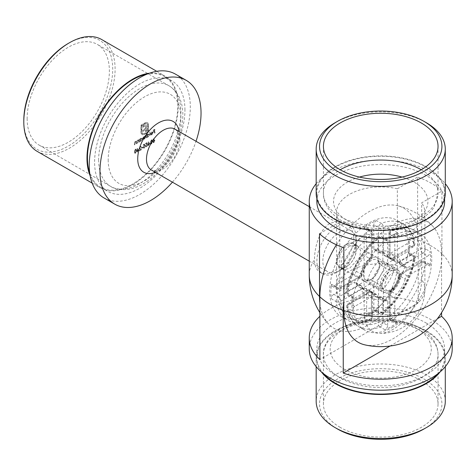 <?xml version="1.0" encoding="UTF-8"?>
<svg xmlns="http://www.w3.org/2000/svg" width="476" height="476" viewBox="0 0 476 476"><rect width="100%" height="100%" fill="white"/><g stroke="black" fill="none" stroke-linecap="round" stroke-linejoin="round"><path stroke-width="0.36" stroke-dasharray="2.38 1.78" d="M356.226 250.019A13.483 7.789 120 0 0 353.436 243.843A13.483 7.789 120 0 0 343.041 247.46A13.483 7.789 120 0 0 337.157 261.026A13.483 7.789 120 0 0 339.947 267.203A13.483 7.789 120 0 0 346.689 266.536A13.483 7.789 120 0 0 356.226 250.019L356.226 241.76A23.598 13.625 120 0 0 351.342 230.955A23.598 13.625 120 0 0 333.152 237.28A23.598 13.625 120 0 0 322.853 261.026A23.598 13.625 120 0 0 327.738 271.832A23.598 13.625 120 0 0 339.537 270.665A23.598 13.625 120 0 0 356.226 241.76M104.036 197.956A71.471 41.263 120 0 0 159.115 178.809A71.471 41.263 120 0 0 190.311 106.886A71.471 41.263 120 0 0 175.507 74.167M89.726 173.05A63.885 36.884 120 0 0 100.68 187.258A63.885 36.884 120 0 0 149.91 170.146A63.885 36.884 120 0 0 177.798 105.85A63.885 36.884 120 0 0 164.565 76.606A63.885 36.884 120 0 0 146.781 74.226M184.95 109.98A63.885 36.884 120 0 0 171.717 80.736A63.885 36.884 120 0 0 122.487 97.848A63.885 36.884 120 0 0 94.599 162.143A63.885 36.884 120 0 0 107.832 191.388A63.885 36.884 120 0 0 157.062 174.27A63.885 36.884 120 0 0 184.95 109.98M37.17 151.368A64.557 37.271 120 0 0 86.918 134.077A64.557 37.271 120 0 0 115.103 69.103A64.557 37.271 120 0 0 101.727 39.55M90.154 175.793A64.557 37.271 120 0 0 100.341 187.841A64.557 37.271 120 0 0 150.095 170.545A64.557 37.271 120 0 0 178.274 105.577A64.557 37.271 120 0 0 164.904 76.023A64.557 37.271 120 0 0 149.375 73.227M23.8 120.44A62.874 36.301 120 0 0 68.258 146.108A62.874 36.301 120 0 0 112.717 69.103A62.874 36.301 120 0 0 68.258 43.435M27.138 118.512A58.155 33.576 120 0 0 39.181 145.138A58.155 33.576 120 0 0 83.996 129.555A58.155 33.576 120 0 0 109.379 71.031A58.155 33.576 120 0 0 97.336 44.411A58.155 33.576 120 0 0 52.521 59.988A58.155 33.576 120 0 0 27.138 118.512M399.138 277.544A10.115 5.837 120 0 0 391.986 273.414A10.115 5.837 120 0 0 384.834 285.802A10.115 5.837 120 0 0 391.986 289.932A10.115 5.837 120 0 0 399.138 277.544L399.138 274.795A13.483 7.789 120 0 0 396.341 268.619A13.483 7.789 120 0 0 385.953 272.23A13.483 7.789 120 0 0 380.062 285.802A13.483 7.789 120 0 0 382.859 291.978A13.483 7.789 120 0 0 389.6 291.306A13.483 7.789 120 0 0 399.138 274.795M149.94 135.696L149.94 131.965M154.748 132.917L154.748 129.276L153.213 130.168L153.213 130.537L154.468 129.817L154.468 130.936L153.213 132.03L154.468 131.311L154.468 133.084L154.992 133.06L154.748 129.276M146.947 133.691L146.662 137.588L146.947 136.963L147.887 136.927L149.089 134.851L148.744 134.095L147.881 134.178L146.947 135.279L147.185 133.827L146.662 133.851M139.873 138.849L139.587 141.675L139.873 141.051L140.813 141.015L142.015 138.933L141.669 138.177L140.807 138.266L139.873 139.343L140.111 138.986L139.587 139.01M138.843 150.089L137.064 148.22L137.064 150.743L136.695 150.951L137.064 151.957L137.344 150.951L139.081 150.226L137.118 148.185M142.723 147.471L142.723 147.096L141.509 147.798L141.509 148.173L142.961 147.608L142.723 147.096M146.888 142.639L145.591 143.389L145.591 143.758L146.667 143.139L146.834 144.002L145.472 145.912L145.793 146.662L146.572 146.554L147.536 144.972L146.554 146.191L145.757 145.733L146.513 144.49L147.209 144.276L147.126 142.776L145.591 143.389M145.829 143.526L145.829 143.901L146.905 143.282L147.072 144.139L145.71 146.049L146.031 146.798L146.81 146.697L147.774 145.115L146.792 146.328L145.757 145.733L146.513 144.49M151.374 143.788L152.427 141.265L152.028 139.89L151.374 139.956L150.285 142.502L150.696 143.853L151.612 143.925L152.427 141.265M136.273 143.585L136.273 140.926L135.856 141.467L136.231 141.705L135.113 141.55L134.25 143.395L134.25 144.758L134.535 144.591L134.571 142.717L135.16 141.848L135.946 142.098L135.987 143.752L136.511 143.722L136.273 140.926M136.511 141.063L136.231 141.705L135.351 141.687L134.488 143.532L134.488 144.894L134.773 144.728L135.16 141.848L136.184 142.235L135.987 143.752M154.337 139.908L153.397 138.79L153.177 139.111L154.01 140.105L152.748 141.878L153.016 142.497L153.736 142.419L154.688 140.759L153.397 138.79M149.999 143.645L148.22 141.777L148.22 144.299L147.857 144.508L148.22 145.513L148.506 144.508L150.237 143.782L148.28 141.741M144.46 144.044L143.169 144.787L143.169 145.162L144.24 144.543L144.406 145.4L143.044 147.31L143.365 148.06L144.145 147.959L145.109 146.376L144.127 147.596L143.33 147.132L144.091 145.888L144.781 145.674L144.698 144.18L143.169 144.787M143.407 144.924L143.407 145.299L144.478 144.68L144.65 145.537L143.282 147.447L143.603 148.197L144.383 148.095L145.347 146.513L144.365 147.733L143.33 147.132L144.091 145.888M141.384 147.215L141.075 146.513L140.355 146.59L139.403 148.226L140.831 149.678L139.361 150.904L141.503 149.666L139.688 148.09L140.128 146.822L141.146 147.078L140.837 146.376L140.117 146.453L139.165 148.09L140.593 149.541L139.123 150.761L141.265 149.529L139.444 147.953L140.128 146.822L141.098 147.376L141.146 147.078M138.944 142.044L138.944 139.385L138.528 139.932L138.897 140.164L137.784 140.009L136.921 141.854L136.921 143.216L137.201 143.05L137.237 141.176L137.832 140.307L138.617 140.557L138.659 142.211L139.182 142.187L138.944 139.385M139.182 139.522L138.897 140.164L138.022 140.146L137.159 141.991L137.159 143.353L137.439 143.187L137.832 140.307L138.855 140.7L138.659 142.211M146.019 137.963L146.019 135.303L145.733 135.928L144.942 135.874L144.204 136.945L143.996 136.731L144.442 137.082L143.359 136.791L142.58 138.504L142.58 139.944L142.865 139.783L142.865 138.338L143.413 137.088L143.907 137.04L143.413 137.088L144.157 137.998L144.157 139.034L144.442 138.873L144.99 136.178L145.727 136.273L144.99 136.178L145.733 137.005L145.733 138.123L146.257 138.099L146.019 135.303M146.257 135.44L145.971 136.065L144.942 135.874M135.362 153.028L136.416 150.511L136.017 149.137L135.362 149.202L134.274 151.743L134.684 153.094L135.601 153.165L136.416 150.511M151.683 134.41L150.589 134.637L151.047 135.005L150.589 134.637L151.648 134.756L152.808 132.715L152.439 131.906L151.642 132.007L150.714 133.066L150.464 134.131L152.528 132.941L151.921 134.547L150.838 134.339L151.261 134.643L150.827 134.773L151.648 134.756M146.697 122.362L145.097 122.802L140.902 125.218L140.902 132.501L141.324 134.095L141.854 134.595L143.24 134.732L144.847 133.958L144.847 133.096L142.389 133.679L141.652 132.066L141.652 125.652L145.097 123.665L146.858 123.498L147.59 125.093L147.59 131.507L146.566 132.102L146.394 125.706L145.87 125.021L145.001 124.932L142.639 126.098L142.639 127.223L144.621 126.199L145.424 126.693L145.531 127.419L145.531 128.455L142.639 130.121L142.639 131.227L145.531 129.561L145.519 133.572L148.339 131.941L148.209 123.706L147.852 122.981L146.697 122.362L145.097 122.802M145.335 122.939L141.14 125.361L141.14 132.637L142.092 134.732L143.484 134.869L145.085 134.095L145.085 133.232L142.627 133.815L141.89 132.209L141.89 125.789L145.335 123.802L147.096 123.635L147.828 125.23L147.828 131.644L146.804 132.239L146.804 127.14L146.108 125.158L145.239 125.069L142.877 126.235L142.877 127.36L144.621 126.199L145.424 126.693M172.431 182.165A71.471 41.263 120 0 0 196.029 141.295M135.398 141.985L136.184 142.235L135.398 141.985M153.635 138.927L153.177 139.111M153.415 139.248L154.01 140.105M154.248 140.241L153.683 140.253M153.921 140.396L152.748 141.878M152.986 142.015L153.254 142.639L153.736 142.419M153.974 142.562L154.688 140.759M154.926 140.896L154.575 140.045M153.956 142.193L153.272 141.872L153.98 140.735L154.646 141.075L153.956 142.193L153.034 141.729L153.742 140.593L154.408 140.938L153.718 142.056L153.034 141.729L153.956 142.193M153.98 140.735L154.646 141.075L153.98 140.735M152.665 141.402L152.266 140.033L151.374 139.956M151.612 140.093L150.285 142.502M150.523 142.639L150.934 143.99L151.612 143.925M150.803 142.473L151.838 140.295L151.362 140.337L152.141 141.426L151.362 143.419L150.684 143.181L150.565 142.336L151.6 140.474L152.38 141.562L151.6 143.556L150.922 143.324L150.565 142.336M151.6 143.556L150.684 143.181L151.6 143.556M148.518 141.884L148.22 141.777M148.458 141.913L148.22 144.299M148.458 144.436L147.857 144.508M148.095 145.019L148.22 144.668M148.458 144.811L148.22 145.513M148.458 145.65L148.506 145.347M148.744 145.483L148.506 144.508M148.744 144.644L150.237 143.782M149.684 143.728L148.744 144.27L148.744 142.693L149.684 143.728L148.506 144.133L148.506 142.55L149.446 143.591M146.792 146.328L145.995 145.87L146.792 146.328M146.751 144.627L147.209 144.276M147.447 144.412L147.126 142.776M144.365 147.733L143.568 147.268L144.365 147.733M144.329 146.025L144.781 145.674M145.025 145.811L144.698 144.18M142.961 147.239L141.509 147.798M141.747 148.31L142.961 147.608M140.372 146.959L141.098 147.376L140.372 146.959M137.302 148.357L137.064 150.743M137.302 150.88L136.695 150.951M136.933 151.463L137.064 151.112M137.302 151.249L137.064 151.957M137.302 152.094L137.344 151.79M137.582 151.927L137.344 150.951M137.582 151.088L139.081 150.226M138.522 150.172L137.582 150.714L137.582 149.131L138.522 150.172L137.344 150.577L137.344 148.994L138.284 150.035M138.07 140.444L138.855 140.7L138.07 140.444M139.825 139.153L139.587 141.675M139.825 141.812L139.873 141.509M140.111 141.646L140.111 141.188L140.813 141.015M141.051 141.152L142.015 138.933M142.253 139.075L141.907 138.314L140.807 138.266M141.045 138.403L139.873 139.343M140.111 139.48L140.111 138.986M141.039 140.831L140.361 140.908L140.111 140.325L141.039 138.73L141.699 138.659L141.967 139.242L141.039 140.831L140.123 140.771L139.873 140.188L140.801 138.593L141.461 138.516L141.729 139.099L140.801 140.694M145.971 136.065L145.65 135.874L145.971 136.065M145.18 136.011L144.442 137.082L143.359 136.791M143.597 136.927L142.58 139.944M142.818 140.081L142.865 139.783M143.103 139.92L143.651 137.225L144.395 138.141L144.157 139.034M144.395 139.171L144.442 138.873M144.68 139.01L145.228 136.314L145.971 137.142L145.733 138.123M146.9 133.994L146.662 137.588M146.9 137.725L146.947 137.427M147.185 137.564L147.185 137.1L147.887 136.927M148.125 137.064L149.089 134.851M149.327 134.988L148.988 134.232L147.881 134.178M148.119 134.315L146.947 135.279M147.185 135.416L147.185 133.827M148.119 136.743L147.435 136.82L147.185 136.237L148.113 134.649L148.78 134.571L149.047 135.154L148.119 136.743L147.197 136.683L146.947 136.1L147.875 134.506L148.536 134.434L148.809 135.017L147.875 136.606M136.654 150.648L136.255 149.274L135.362 149.202M135.601 149.339L134.274 151.743M134.512 151.886L134.922 153.23L135.601 153.165M134.791 151.719L135.589 149.72L136.065 149.678L135.351 149.583L136.13 150.672L135.351 152.659L134.672 152.427L134.553 151.582L135.589 149.72L136.368 150.809L135.589 152.802L134.91 152.564L134.553 151.582M135.589 152.802L134.672 152.427L135.589 152.802M154.992 129.418L153.213 130.168M153.45 130.674L154.468 129.817M154.706 129.954L154.468 130.936M154.706 131.073L153.213 131.662M153.45 132.173L154.468 131.311M154.706 131.447L154.468 133.084M151.892 134.892L152.808 132.715M153.046 132.858L152.784 132.12L151.642 132.007M151.88 132.144L150.714 133.066M150.951 133.203L150.464 134.131M150.702 134.274L152.528 132.941M152.766 133.084L151.921 134.547M152.736 132.768L150.987 133.78L151.868 132.477L152.736 132.768L150.749 133.643L151.63 132.34L152.225 132.251L152.736 132.768M150.178 132.102L149.654 132.126M149.892 132.263L149.654 135.862M144.859 126.336L145.347 126.42L144.859 126.336M145.662 126.83L145.531 127.419M145.769 127.556L145.531 128.455M145.769 128.591L142.639 130.121M142.877 130.257L142.639 131.227M142.877 131.364L145.531 129.561M145.769 129.698L145.531 132.697M145.757 132.846L145.519 133.572M145.757 133.708L148.339 131.941M148.577 132.078L148.339 124.658M148.577 124.795L147.852 122.981M148.09 123.123L146.935 122.499M336.562 272.385A27.81 16.059 -60 0 1 322.651 273.76A27.81 16.059 -60 0 1 318.39 251.477A27.81 16.059 -60 0 1 336.562 226.963A27.81 16.059 -60 0 1 350.467 225.588A27.81 16.059 -60 0 1 356.226 238.321A27.81 16.059 -60 0 1 336.562 272.385L346.451 266.673A13.822 7.979 -60 0 1 339.543 267.357A13.822 7.979 -60 0 1 337.425 256.278A13.822 7.979 -60 0 1 346.451 244.099A13.822 7.979 -60 0 1 353.365 243.415A13.822 7.979 -60 0 1 356.226 249.745A13.822 7.979 -60 0 1 346.451 266.673L336.562 272.385M349.503 245.86L344.541 251.185L341.81 258.789L341.423 265.763L343.363 269.565L349.503 268.434L359.856 257.04L360.594 250.275L357.184 245.622L349.503 245.86M319.878 303.129A69.371 40.049 120 0 0 328.345 323.793A69.371 40.049 120 0 0 368.573 324.799A69.371 40.049 120 0 0 417.625 239.839A71.471 41.263 0 0 0 353.841 236.941L351.71 228.718L346.052 223.036L338.335 220.995L330.189 223.292C319.408 229.176 314.398 247.472 314.511 259.652A71.471 41.263 0 0 0 309.257 275.176M353.841 236.941A27.81 16.059 -60 0 1 334.176 271.005A27.81 16.059 -60 0 1 320.271 272.385A27.81 16.059 -60 0 1 314.511 259.652M445.286 193.149A64.557 37.271 0 0 0 426.377 166.79A64.557 37.271 0 0 0 356.024 158.71A64.557 37.271 0 0 0 316.171 193.149M335.556 219.228A63.885 36.884 0 0 0 405.177 227.225A63.885 36.884 0 0 0 444.614 193.149A63.885 36.884 0 0 0 425.901 167.064A63.885 36.884 0 0 0 356.28 159.073A63.885 36.884 0 0 0 316.843 193.149A63.885 36.884 0 0 0 335.556 219.228M444.614 201.407A63.885 36.884 0 0 0 425.901 175.323A63.885 36.884 0 0 0 356.28 167.332A63.885 36.884 0 0 0 316.843 201.407M452.2 275.176A71.471 41.263 0 0 0 441.942 253.875L441.942 191.114A71.471 41.263 0 0 0 431.268 183.236A71.471 41.263 0 0 0 417.625 177.078L417.625 239.839M316.171 183.7A71.471 41.263 180 0 1 431.268 172.229A71.471 41.263 180 0 1 445.286 183.7M441.942 253.875A69.371 40.049 -60 0 1 392.884 338.835A69.371 40.049 -60 0 1 364.818 344.85M368.573 315.409A40.68 23.485 -60 0 1 343.083 312.304A40.68 23.485 -60 0 1 339.805 298.803L339.805 222.006A44.161 25.496 0 0 1 336.568 212.415A44.161 25.496 0 0 1 397.335 188.788L397.335 265.59A40.68 23.485 -60 0 1 368.573 315.409M343.833 247.758L364.122 236.042L364.122 312.839A40.68 23.485 120 0 0 379.556 333.361A40.68 23.485 120 0 0 392.884 329.446A40.68 23.485 120 0 0 421.653 279.626L421.653 202.83L441.942 191.114M364.122 236.042A44.161 25.496 0 0 0 411.96 230.444A44.161 25.496 0 0 0 424.895 212.415A44.161 25.496 0 0 0 421.653 202.83M397.335 188.788L417.625 177.078M319.521 233.716L339.805 222.006M335.08 122.749A64.557 37.271 180 0 1 426.377 122.749M337.46 428.977A61.19 35.325 180 0 1 337.46 379.021A61.19 35.325 180 0 1 423.997 379.021A61.19 35.325 180 0 1 423.997 428.977M445.286 401.244A64.557 37.271 0 0 0 426.377 374.892A64.557 37.271 0 0 0 356.024 366.812A64.557 37.271 0 0 0 316.171 401.244M340.203 427.394A57.31 33.088 180 0 1 323.418 403.999A57.31 33.088 180 0 1 358.797 373.428A57.31 33.088 180 0 1 421.254 380.604A57.31 33.088 180 0 1 438.039 403.999A57.31 33.088 180 0 1 402.66 434.57A57.31 33.088 180 0 1 340.203 427.394M321.508 372.048A64.557 37.271 180 0 1 316.171 357.202A64.557 37.271 180 0 1 356.024 322.77A64.557 37.271 180 0 1 426.377 330.85A64.557 37.271 180 0 1 445.286 357.202A64.557 37.271 180 0 1 439.949 372.048M323.674 373.797A63.885 36.884 180 0 1 316.843 357.202A63.885 36.884 180 0 1 356.28 323.127A63.885 36.884 180 0 1 425.901 331.123A63.885 36.884 180 0 1 444.614 357.202A63.885 36.884 180 0 1 437.783 373.797M425.901 322.865A63.885 36.884 180 0 1 444.614 348.944A63.885 36.884 180 0 1 405.177 383.025A63.885 36.884 180 0 1 335.556 375.028A63.885 36.884 180 0 1 316.843 348.944A63.885 36.884 180 0 1 356.28 314.868A63.885 36.884 180 0 1 425.901 322.865M371.435 279.168L370.239 279.858A13.149 7.592 120 0 0 379.539 263.752A13.149 7.592 120 0 0 370.239 258.385A13.149 7.592 120 0 0 360.945 274.485A13.149 7.592 120 0 0 370.239 279.858L371.435 279.168A11.46 6.616 -60 0 1 365.699 279.733A11.46 6.616 -60 0 1 363.944 270.552A11.46 6.616 -60 0 1 371.435 260.449A11.46 6.616 -60 0 1 377.165 259.884A11.46 6.616 -60 0 1 379.539 265.126A11.46 6.616 -60 0 1 371.435 279.168M390.028 271.183L391.218 270.499A13.149 7.592 -60 0 1 400.512 275.866A13.149 7.592 -60 0 1 391.218 291.966A13.149 7.592 -60 0 1 381.919 286.6A13.149 7.592 -60 0 1 391.218 270.499L390.028 271.183A11.46 6.616 120 0 0 381.919 285.225A11.46 6.616 120 0 0 384.293 290.467A11.46 6.616 120 0 0 390.028 289.902A11.46 6.616 120 0 0 397.514 279.799A11.46 6.616 120 0 0 395.758 270.618A11.46 6.616 120 0 0 390.028 271.183M373.815 309.162L373.815 285.79L378.587 288.539L378.587 311.917A3.374 1.946 180 0 0 383.353 311.917L383.353 288.539A24.443 14.113 120 0 0 393.616 270.767L413.858 259.075A52.253 30.166 -60 0 1 383.353 311.917A3.374 1.607 52.5 0 1 383.019 313.214A3.374 1.607 52.5 0 1 381.353 313.035A3.374 1.946 -60 0 1 380.967 313.291A3.374 1.946 -60 0 1 379.283 313.458A3.374 1.946 -60 0 1 378.587 311.917L373.815 309.162A3.374 1.946 120 0 0 374.517 310.709A3.374 1.946 120 0 0 376.201 310.536A3.374 1.946 120 0 0 376.587 310.281L381.353 313.035A55.627 32.118 120 0 0 413.828 256.784L409.057 254.035A55.627 32.118 120 0 0 409.057 239.38L413.828 242.135A55.627 32.118 120 0 0 402.821 223.702A55.627 32.118 120 0 0 381.353 223.387L376.587 220.632A55.627 32.118 120 0 0 370.239 223.702A55.627 32.118 120 0 0 363.896 227.956L368.662 230.711A55.627 32.118 120 0 0 336.187 286.957L331.421 284.208A55.627 32.118 120 0 0 331.421 298.857L336.187 301.611A55.627 32.118 120 0 0 347.194 320.045A55.627 32.118 120 0 0 368.662 320.36L363.896 317.605A3.374 1.946 120 0 0 364.283 317.421A3.374 1.946 120 0 0 366.663 313.291L366.663 289.92A3.374 1.946 120 0 0 365.967 288.373A3.374 1.946 120 0 0 365.104 288.236A21.069 12.168 -60 0 1 359.707 287.367A21.069 12.168 -60 0 1 356.256 283.125A3.374 1.946 120 0 0 355.703 282.446A3.374 1.946 120 0 0 354.019 282.613L358.785 285.368L338.543 297.054L333.777 294.305L354.019 282.613M363.896 317.605A55.627 32.118 120 0 0 370.239 314.541A55.627 32.118 120 0 0 376.587 310.281M369.049 313.851A55.627 32.118 120 0 0 405.385 264.834A55.627 32.118 120 0 0 396.859 220.257A55.627 32.118 120 0 0 369.049 223.012A55.627 32.118 120 0 0 332.712 272.034A55.627 32.118 120 0 0 341.238 316.605A55.627 32.118 120 0 0 369.049 313.851M396.353 262.115A21.069 12.168 -60 0 1 401.756 262.984A21.069 12.168 -60 0 1 405.201 267.226L400.435 264.472A21.069 12.168 120 0 0 396.984 260.229A21.069 12.168 120 0 0 391.587 259.366L396.353 262.115A3.374 1.946 -60 0 1 395.491 261.978A3.374 1.946 -60 0 1 394.794 260.437L394.794 237.06A3.374 1.946 -60 0 1 397.18 232.931A3.374 1.946 -60 0 1 397.561 232.746A55.627 32.118 120 0 0 391.218 235.81A55.627 32.118 120 0 0 384.876 240.071A3.374 1.946 -60 0 1 385.257 239.815A3.374 1.946 -60 0 1 386.946 239.648A3.374 1.946 -60 0 1 387.642 241.189L382.877 238.434L382.877 261.812L387.642 264.561L387.642 241.189M405.201 279.091A21.069 12.168 -60 0 1 396.353 294.412L391.587 291.663A21.069 12.168 120 0 0 400.435 276.336L405.201 279.091A3.374 1.946 -60 0 1 407.438 275.997L427.686 264.305A3.374 1.946 -60 0 1 429.37 264.138A3.374 1.946 -60 0 1 430.036 266.144A55.627 32.118 120 0 0 430.036 251.495A3.374 1.946 -60 0 1 427.686 256.046L422.914 253.297L402.672 264.983L407.438 267.738L427.686 256.046M392.408 327.339A55.627 32.118 120 0 0 428.751 278.317A55.627 32.118 120 0 0 420.225 233.746A55.627 32.118 120 0 0 392.408 236.501A55.627 32.118 120 0 0 356.072 285.517A55.627 32.118 120 0 0 364.598 330.094A55.627 32.118 120 0 0 392.408 327.339M387.642 325.405L387.642 302.028L382.877 299.273L382.877 322.651L387.642 325.405A3.374 1.946 -60 0 1 384.876 329.719A55.627 32.118 120 0 0 391.218 326.649A55.627 32.118 120 0 0 397.561 322.395A3.374 1.946 -60 0 1 395.491 322.817A3.374 1.946 -60 0 1 394.794 321.276L394.794 297.899A3.374 1.946 -60 0 1 396.353 294.412M336.425 244.795A69.538 40.145 -60 0 1 397.484 205.697A69.538 40.145 -60 0 1 418.22 240.047A71.471 41.263 180 0 1 431.268 245.997A71.471 41.263 180 0 1 441.579 253.53A69.538 40.145 120 0 0 432.523 225.927A69.538 40.145 120 0 0 381.169 233.133A69.538 40.145 120 0 0 343.833 301.177M452.2 348.944A71.471 41.263 0 0 0 431.268 319.771A71.471 41.263 0 0 0 353.376 310.822A71.471 41.263 0 0 0 309.257 348.944M441.579 253.53L441.579 312.667M373.815 248.323L373.815 224.946L378.587 227.701L378.587 251.078L373.815 248.323A3.374 1.946 120 0 0 374.517 249.864A3.374 1.946 120 0 0 375.38 250.007A21.069 12.168 -60 0 1 380.776 250.87A21.069 12.168 -60 0 1 384.227 255.112A3.374 1.946 120 0 0 384.781 255.79A3.374 1.946 120 0 0 386.464 255.624L406.706 243.938A3.374 1.946 120 0 0 409.057 239.38M386.464 263.882L406.706 252.197L411.472 254.946L391.23 266.637L386.464 263.882A3.374 1.946 120 0 0 384.227 266.976A21.069 12.168 -60 0 1 375.38 282.304A3.374 1.946 120 0 0 373.815 285.79M331.421 284.208A3.374 1.946 120 0 0 332.087 286.213A3.374 1.946 120 0 0 333.777 286.046L354.019 274.354A3.374 1.946 120 0 0 356.256 271.26A21.069 12.168 -60 0 1 365.104 255.939A3.374 1.946 120 0 0 366.663 252.453L366.663 229.075A3.374 1.946 120 0 0 365.967 227.534A3.374 1.946 120 0 0 363.896 227.956M386.084 300.344A21.069 12.168 -60 0 1 380.681 299.481A21.069 12.168 -60 0 1 377.236 295.239L372.464 292.484A21.069 12.168 120 0 0 375.915 296.726A21.069 12.168 120 0 0 381.312 297.595L386.084 300.344A3.374 1.946 -60 0 1 386.946 300.487A3.374 1.946 -60 0 1 387.642 302.028M354.751 298.154L374.993 286.469L370.227 283.714L349.985 295.406L354.751 298.154A3.374 1.946 -60 0 1 353.067 298.321A3.374 1.946 -60 0 1 352.401 296.316A55.627 32.118 120 0 0 352.401 310.971A3.374 1.946 -60 0 1 354.751 306.413L374.993 294.727A3.374 1.946 -60 0 1 376.683 294.561A3.374 1.946 -60 0 1 377.236 295.239M377.236 283.375A21.069 12.168 -60 0 1 386.084 268.048L381.312 265.299A21.069 12.168 120 0 0 372.464 280.62L377.236 283.375A3.374 1.946 -60 0 1 374.993 286.469M390.064 346.034L437.426 318.688M418.22 240.047L418.22 302.807L319.878 359.582M418.22 302.807A71.471 41.263 0 0 0 319.878 316.29M387.642 264.561A3.374 1.946 -60 0 1 386.084 268.048M407.438 267.738A3.374 1.946 -60 0 1 405.754 267.905A3.374 1.946 -60 0 1 405.201 267.226M409.057 254.035A3.374 1.946 120 0 0 408.39 252.03A3.374 1.946 120 0 0 406.706 252.197M333.777 294.305A3.374 1.946 120 0 0 331.421 298.857M376.587 220.632A3.374 1.946 120 0 0 373.815 224.946M179.869 139.944A23.598 13.625 120 0 0 174.984 129.139C176.025 131.061 176.507 127.235 177.893 137.189C177.536 146.346 173.645 155.075 166.219 163.375C159.287 170.122 155.206 170.456 154.278 170.497L151.386 170.015A23.598 13.625 120 0 0 169.569 163.69A23.598 13.625 120 0 0 179.869 139.944M155.384 172.324A29.333 16.934 120 0 0 179.214 134.881A29.333 16.934 120 0 0 178.982 131.447M98.651 159.805A58.155 33.576 120 0 0 110.7 186.425A58.155 33.576 120 0 0 155.509 170.842A58.155 33.576 120 0 0 180.898 112.318A58.155 33.576 120 0 0 168.849 85.698A58.155 33.576 120 0 0 124.04 101.281A58.155 33.576 120 0 0 98.651 159.805M108.189 159.805A51.414 29.685 120 0 0 144.543 180.791A51.414 29.685 120 0 0 180.898 117.828A51.414 29.685 120 0 0 144.543 96.836A51.414 29.685 120 0 0 108.189 159.805M359.463 177.078A47.195 27.251 0 0 0 347.355 220.674A47.195 27.251 0 0 0 414.102 220.674A47.195 27.251 0 0 0 414.102 182.135A47.195 27.251 0 0 0 401.994 177.078M421.254 169.748L421.254 169.748A57.31 33.088 180 0 1 438.039 193.149A57.31 33.088 180 0 1 402.66 223.72A57.31 33.088 180 0 1 340.203 216.544A57.31 33.088 180 0 1 323.418 193.149A57.31 33.088 180 0 1 340.203 169.748M397.335 265.59A44.161 25.496 0 0 0 349.503 271.183A44.161 25.496 0 0 0 336.568 289.212A44.161 25.496 0 0 0 339.805 298.803M364.122 312.839A44.161 25.496 0 0 0 411.96 307.246A44.161 25.496 0 0 0 424.895 289.212A44.161 25.496 0 0 0 421.653 279.626M344.969 369.59A50.569 29.197 180 0 1 344.969 328.303A50.569 29.197 180 0 1 416.488 328.303A50.569 29.197 180 0 1 416.488 369.59A50.569 29.197 180 0 1 344.969 369.59M421.254 331.052A57.31 33.088 0 0 0 358.797 323.882A57.31 33.088 0 0 0 323.418 354.453A57.31 33.088 0 0 0 340.203 377.849A57.31 33.088 0 0 0 402.66 385.019A57.31 33.088 0 0 0 438.039 354.453A57.31 33.088 0 0 0 421.254 331.052M366.663 313.291L371.435 316.046A3.374 1.946 -60 0 1 369.049 320.175A3.374 1.946 -60 0 1 368.662 320.36A3.374 2.237 68.8 0 0 370.268 320.562A3.374 3.374 0 0 0 372.422 317.421A3.374 1.946 0 0 0 371.435 316.046L371.435 292.669L366.663 289.92M386.946 239.648L382.174 236.893A3.374 3.374 0 0 0 378.444 237.137A3.374 1.607 52.5 0 0 378.105 238.434A52.253 30.166 120 0 0 347.599 291.276L367.847 279.585A24.443 14.113 -60 0 1 378.105 261.812L378.105 238.434A3.374 1.946 180 0 1 382.877 238.434A3.374 1.946 120 0 0 382.174 236.893A3.374 1.946 120 0 0 380.491 237.06A3.374 1.946 120 0 0 380.104 237.316L384.876 240.071M397.561 232.746L392.795 229.991A3.374 1.946 120 0 0 392.408 230.176A3.374 1.946 120 0 0 390.028 234.305L394.794 237.06M430.036 266.144L425.27 263.395A55.627 32.118 -60 0 1 392.795 319.64L397.561 322.395M420.225 233.746L414.263 230.307C407.504 226.624 399.81 226.451 391.189 229.789A3.374 3.374 0 0 0 389.041 232.931A3.374 1.946 0 0 1 390.028 231.556L390.028 254.928A24.443 14.113 -60 0 1 400.292 260.854L420.534 249.168A52.253 30.166 120 0 0 390.028 231.556A3.374 2.237 68.8 0 1 391.189 229.789A3.374 2.237 68.8 0 1 392.795 229.991A55.627 32.118 -60 0 1 414.263 230.307A55.627 32.118 -60 0 1 425.27 248.74L430.036 251.495M375.38 250.007L380.145 252.756A21.069 12.168 -60 0 1 385.542 253.625A21.069 12.168 -60 0 1 388.993 257.867L384.227 255.112M386.464 255.624L391.23 258.379L411.472 246.693L406.706 243.938M384.227 266.976L388.993 269.731A21.069 12.168 -60 0 1 380.145 285.053L375.38 282.304M365.104 288.236L369.87 290.985A21.069 12.168 -60 0 1 364.473 290.122A21.069 12.168 -60 0 1 361.022 285.88L356.256 283.125M356.256 271.26L361.022 274.015A21.069 12.168 -60 0 1 369.87 258.688L365.104 255.939M366.663 252.453L371.435 255.207L371.435 231.83L366.663 229.075M333.777 286.046L338.543 288.795L358.785 277.109L354.019 274.354M394.794 260.437L390.028 257.683L390.028 234.305A3.374 1.946 0 0 1 389.041 232.931L389.041 256.308A3.374 1.946 180 0 1 390.028 254.928A3.374 2.499 81.3 0 0 391.587 259.366A3.374 1.946 120 0 1 390.725 259.224L395.491 261.978M407.438 275.997L402.672 273.242L422.914 261.556L427.686 264.305M394.794 321.276L390.028 318.521L390.028 295.15L394.794 297.899M354.751 306.413L349.985 303.658L370.227 291.972L374.993 294.727M390.028 315.767A52.253 30.166 120 0 0 420.534 262.93L400.292 274.616A24.443 14.113 -60 0 1 390.028 292.395L390.028 315.767A3.374 1.946 0 0 0 389.041 317.147A3.374 1.946 0 0 0 390.028 318.521A3.374 1.946 120 0 0 390.725 320.062A3.374 1.946 120 0 0 392.795 319.64A3.374 1.607 -127.5 0 1 390.028 315.767M376.683 294.561L371.911 291.806A3.374 3.374 0 0 0 368.543 291.806A3.374 1.946 -120 0 0 367.847 293.353A3.374 2.499 -21.3 0 1 372.464 292.484A3.374 1.946 120 0 0 371.911 291.806A3.374 1.946 120 0 0 370.227 291.972A3.374 1.946 -120 0 0 368.543 291.806L348.301 303.492A3.374 3.374 0 0 0 346.653 306.925A3.374 2.237 -8.8 0 1 347.599 305.039A52.253 30.166 120 0 0 378.105 322.651L378.105 299.273A24.443 14.113 -60 0 1 367.847 293.353L347.599 305.039A3.374 1.946 60 0 1 348.301 303.492A3.374 1.946 60 0 1 349.985 303.658A3.374 1.946 120 0 0 347.635 308.216L352.401 310.971M352.401 296.316L347.635 293.567A55.627 32.118 -60 0 1 380.104 237.316A3.374 1.607 52.5 0 0 378.444 237.137C362.373 249.21 349.063 272.26 346.641 292.21A3.374 1.607 7.5 0 0 347.635 293.567A3.374 1.946 120 0 0 348.301 295.572A3.374 1.946 120 0 0 349.985 295.406A3.374 1.946 -120 0 1 347.599 291.276A3.374 1.607 7.5 0 0 346.641 292.21A3.374 3.374 0 0 0 348.301 295.572L353.067 298.321M384.876 329.719L380.104 326.964A55.627 32.118 -60 0 1 358.636 326.655A55.627 32.118 -60 0 1 347.635 308.216A3.374 2.237 -8.8 0 1 346.653 306.925C348.075 316.064 352.067 322.639 358.636 326.655L364.598 330.094M381.312 297.595A3.374 2.499 -98.7 0 0 379.979 297.321A3.374 2.499 -98.7 0 0 378.105 299.273A3.374 1.946 -0 0 1 382.877 299.273A3.374 1.946 120 0 0 382.174 297.732A3.374 1.946 120 0 0 381.312 297.595M380.104 326.964A3.374 1.946 120 0 0 382.877 322.651A3.374 1.946 180 0 0 378.105 322.651A3.374 2.237 -111.2 0 0 380.104 326.964M429.37 264.138L424.604 261.389A3.374 3.374 0 0 0 421.23 261.389A3.374 1.946 60 0 1 422.914 261.556A3.374 1.946 120 0 1 424.604 261.389A3.374 1.946 120 0 1 425.27 263.395A3.374 1.607 -172.5 0 0 420.534 262.93A3.374 1.946 60 0 1 421.23 261.389L400.988 273.075A3.374 1.946 -120 0 1 402.672 273.242A3.374 1.946 120 0 0 400.435 276.336A3.374 1.154 -165 0 1 399.418 275.122C397.656 281.334 394.527 286.754 390.022 291.389A3.374 1.154 -135 0 1 391.587 291.663A3.374 1.946 120 0 0 390.028 295.15A3.374 1.946 180 0 1 389.041 293.769A3.374 1.946 180 0 1 390.028 292.395A3.374 1.154 -135 0 1 390.022 291.389A3.374 3.374 0 0 0 389.041 293.769L389.041 317.147A3.374 3.374 0 0 0 390.725 320.062L395.491 322.817M399.418 275.122A3.374 1.154 -165 0 1 400.292 274.616A3.374 1.946 -120 0 1 400.988 273.075A3.374 3.374 0 0 0 399.418 275.122M422.914 253.297A3.374 1.946 120 0 0 425.27 248.74A3.374 2.237 171.2 0 0 420.534 249.168A3.374 1.946 -120 0 0 422.914 253.297M402.672 264.983A3.374 1.946 60 0 1 400.292 260.854A3.374 2.499 158.7 0 0 399.531 263.454A3.374 3.374 0 0 0 400.988 265.15A3.374 1.946 120 0 0 402.672 264.983M401.756 262.984L396.984 260.229L399.531 263.454A3.374 2.499 158.7 0 0 400.435 264.472A3.374 1.946 120 0 0 400.988 265.15L405.754 267.905M390.028 257.683A3.374 1.946 120 0 0 390.725 259.224A3.374 3.374 0 0 1 389.041 256.308A3.374 1.946 180 0 0 390.028 257.683M381.312 265.299A3.374 1.946 120 0 0 382.877 261.812A3.374 1.946 0 0 0 378.105 261.812A3.374 1.154 45 0 0 381.312 265.299M372.464 280.62A3.374 1.154 15 0 0 367.847 279.585A3.374 1.946 60 0 0 370.227 283.714A3.374 1.946 120 0 0 372.464 280.62M383.353 227.701A52.253 30.166 -60 0 1 413.858 245.313L393.616 256.998A24.443 14.113 120 0 0 383.353 251.078L383.353 227.701A3.374 1.946 180 0 1 378.587 227.701A3.374 1.946 -60 0 1 381.353 223.387A3.374 2.237 -111.2 0 1 383.353 227.701M341.238 316.605L347.194 320.045C353.96 323.728 361.647 323.9 370.268 320.562A3.374 2.237 68.8 0 0 371.435 318.795A52.253 30.166 -60 0 1 340.929 301.183L361.171 289.497A24.443 14.113 120 0 0 371.435 295.423L371.435 318.795A3.374 1.946 0 0 0 372.422 317.421L372.422 294.049A3.374 1.946 180 0 1 371.435 295.423A3.374 2.499 81.3 0 0 369.87 290.985A3.374 1.946 -60 0 1 370.733 291.128A3.374 1.946 -60 0 1 371.435 292.669A3.374 1.946 180 0 1 372.422 294.049A3.374 3.374 0 0 0 370.733 291.128L365.967 288.373M340.929 287.421A52.253 30.166 -60 0 1 371.435 234.585L371.435 257.956A24.443 14.113 120 0 0 361.171 275.735L340.929 287.421A3.374 1.946 60 0 1 340.227 288.962A3.374 1.946 60 0 1 338.543 288.795A3.374 1.946 -60 0 1 336.859 288.962A3.374 1.946 -60 0 1 336.187 286.957A3.374 1.607 -172.5 0 0 340.929 287.421M361.022 285.88A3.374 2.499 158.7 0 1 361.927 286.897A3.374 2.499 158.7 0 1 361.171 289.497A3.374 1.946 60 0 0 358.785 285.368A3.374 1.946 -60 0 1 360.469 285.201A3.374 1.946 -60 0 1 361.022 285.88M336.187 301.611A3.374 1.946 -60 0 1 338.543 297.054A3.374 1.946 -120 0 1 340.929 301.183A3.374 2.237 171.2 0 1 336.187 301.611M388.993 269.731A3.374 1.946 -60 0 1 391.23 266.637A3.374 1.946 60 0 1 393.616 270.767A3.374 1.154 15 0 1 388.993 269.731M374.517 310.709L379.283 313.458A3.374 3.374 0 0 0 383.019 313.214C399.084 301.141 412.394 278.091 414.816 258.141A3.374 1.607 7.5 0 1 413.858 259.075A3.374 1.946 -120 0 0 411.472 254.946A3.374 1.946 -60 0 1 413.162 254.779A3.374 1.946 -60 0 1 413.828 256.784A3.374 1.607 7.5 0 1 414.816 258.141A3.374 3.374 0 0 0 413.162 254.779L408.39 252.03M380.145 285.053A3.374 1.154 45 0 1 383.353 288.539A3.374 1.946 0 0 1 378.587 288.539A3.374 1.946 -60 0 1 380.145 285.053M378.587 251.078A3.374 1.946 0 0 0 383.353 251.078A3.374 2.499 -98.7 0 1 381.478 253.03A3.374 2.499 -98.7 0 1 380.145 252.756A3.374 1.946 -60 0 1 379.283 252.619A3.374 1.946 -60 0 1 378.587 251.078M413.828 242.135A3.374 1.946 -60 0 1 411.472 246.693A3.374 1.946 60 0 0 413.162 246.86A3.374 3.374 0 0 0 414.804 243.426A3.374 2.237 -8.8 0 0 413.828 242.135M384.781 255.79L389.547 258.545A3.374 3.374 0 0 0 392.914 258.545A3.374 1.946 -120 0 0 393.616 256.998A3.374 2.499 -21.3 0 1 388.993 257.867A3.374 1.946 -60 0 0 389.547 258.545A3.374 1.946 -60 0 0 391.23 258.379A3.374 1.946 -120 0 0 392.914 258.545L413.162 246.86A3.374 1.946 60 0 0 413.858 245.313A3.374 2.237 -8.8 0 0 414.804 243.426C413.388 234.287 409.39 227.712 402.821 223.702L396.859 220.257M358.785 277.109A3.374 1.946 -120 0 0 360.469 277.276A3.374 1.946 -120 0 0 361.171 275.735A3.374 1.154 -165 0 0 362.04 275.235A3.374 1.154 -165 0 0 361.022 274.015A3.374 1.946 -60 0 1 358.785 277.109M332.087 286.213L336.859 288.962A3.374 3.374 0 0 0 340.227 288.962L360.469 277.276A3.374 3.374 0 0 0 362.04 275.235C363.801 269.017 366.931 263.597 371.435 258.962A3.374 3.374 0 0 0 372.422 256.582A3.374 1.946 180 0 1 371.435 257.956A3.374 1.154 -135 0 1 371.435 258.962A3.374 1.154 -135 0 1 369.87 258.688A3.374 1.946 -60 0 0 371.435 255.207A3.374 1.946 180 0 1 372.422 256.582L372.422 233.204A3.374 1.946 0 0 1 371.435 234.585A3.374 1.607 -127.5 0 0 368.662 230.711A3.374 1.946 -60 0 1 370.733 230.289A3.374 1.946 -60 0 1 371.435 231.83A3.374 1.946 0 0 1 372.422 233.204A3.374 3.374 0 0 0 370.733 230.289L365.967 227.534M309.257 206.661L351.342 230.955M164.565 76.606L171.717 80.736M156.723 71.299L164.904 76.023M39.181 145.138L110.7 186.425C115.454 189.817 122.558 190.537 132.007 188.579C142.378 185.628 152.034 179.035 160.971 168.819C174.936 152.1 182.237 134.184 182.867 115.073C182.897 107.243 181.225 100.448 177.857 94.688C175.567 90.868 172.568 87.876 168.849 85.698L97.336 44.411M353.436 243.843L396.341 268.619M339.947 267.203L382.859 291.978M391.986 289.932L389.6 291.306M92.165 183.123L100.341 187.841M100.68 187.258L107.832 191.388M309.257 261.163L327.738 271.832M346.689 266.536L339.537 270.665M343.363 269.565L339.543 267.357M322.651 273.76L320.271 272.385M438.039 146.352L438.039 193.149L434.041 207.203L430.816 211.689L418.707 221.429L403.678 227.51L380.937 230.509L364.622 229.069L342.298 221.173C328.797 213.284 323.073 202.151 323.418 193.149L323.418 146.352M444.614 193.149L444.614 198.522M336.568 212.415L336.568 289.212A44.161 44.161 0 0 0 343.083 312.304M379.556 333.361A44.161 44.161 0 0 0 424.895 289.212L424.895 212.415M316.843 193.149L316.843 198.522M319.878 312.667A71.471 71.471 0 0 0 328.345 323.793M350.467 225.588L346.052 223.036M357.184 245.622L353.365 243.415M356.226 249.745L356.226 238.321M438.039 403.999L438.039 354.453C438.015 350.175 436.926 346.112 434.772 342.25C431.5 336.55 426.532 331.79 419.856 327.97C403.237 319.093 384.364 316.498 363.23 320.175C350.11 322.764 339.733 327.762 332.093 335.163C325.762 342.274 322.871 348.7 323.418 354.453L323.418 403.999M445.286 366.651L445.286 357.202M444.614 357.202L444.614 348.944M379.539 265.126L379.539 263.752M377.165 259.884L395.758 270.618M432.523 225.927A71.471 71.471 0 0 0 397.484 205.697M374.517 249.864L379.283 252.619A3.374 3.374 0 0 0 381.478 253.03L385.542 253.625L380.776 250.87M355.703 282.446L360.469 285.201A3.374 3.374 0 0 1 361.927 286.897L364.473 290.122L359.707 287.367M386.946 300.487L382.174 297.732A3.374 3.374 0 0 0 379.979 297.321L375.915 296.726L380.681 299.481M365.699 279.733L384.293 290.467M381.919 285.225L381.919 286.6M316.843 357.202L316.843 348.944M316.171 366.651L316.171 357.202"/><path stroke-width="0.71" d="M196.029 141.295A71.471 41.263 120 0 0 201.039 113.08A71.471 41.263 120 0 0 186.235 80.361A71.471 41.263 120 0 0 131.162 99.508A71.471 41.263 120 0 0 99.966 171.431A71.471 41.263 120 0 0 114.764 204.15A71.471 41.263 120 0 0 172.431 182.165M186.235 80.361L175.507 74.167A71.471 41.263 120 0 0 120.434 93.314A71.471 41.263 120 0 0 89.238 165.237A71.471 41.263 120 0 0 104.036 197.956L114.764 204.15M146.781 74.226A63.885 36.884 120 0 0 87.447 158.014A63.885 36.884 120 0 0 89.726 173.05M156.723 71.299L101.727 39.55A64.557 37.271 120 0 0 69.448 42.751A64.557 37.271 120 0 0 23.8 121.814A64.557 37.271 120 0 0 37.17 151.368L92.165 183.123M149.375 73.227A64.557 37.271 120 0 0 86.971 158.288A64.557 37.271 120 0 0 90.154 175.793M69.448 42.751L68.258 43.435A62.874 36.301 120 0 0 23.8 120.44L23.8 121.814M337.46 171.33A61.19 35.325 0 0 0 423.997 171.33A61.19 35.325 0 0 0 423.997 121.374L426.377 122.749A64.557 37.271 180 0 1 426.383 122.749A64.557 37.271 180 0 1 445.286 149.107A64.557 37.271 180 0 1 405.433 183.54A64.557 37.271 180 0 1 335.08 175.46A64.557 37.271 180 0 1 316.171 149.107A64.557 37.271 180 0 1 335.08 122.749L337.46 121.374A61.19 35.325 0 0 0 337.46 171.33M421.254 122.957A57.31 33.088 0 0 0 358.797 115.781A57.31 33.088 0 0 0 323.418 146.352A57.31 33.088 0 0 0 340.203 169.748A57.31 33.088 0 0 0 402.66 176.923A57.31 33.088 0 0 0 438.039 146.352A57.31 33.088 0 0 0 421.254 122.957M316.171 149.107L316.171 193.149A64.557 37.271 0 0 0 335.08 219.501A64.557 37.271 0 0 0 405.433 227.582A64.557 37.271 0 0 0 445.286 193.149L445.286 149.107M316.843 198.522L316.843 201.407A63.885 36.884 0 0 0 335.556 227.486A63.885 36.884 0 0 0 405.177 235.483A63.885 36.884 0 0 0 444.614 201.407L444.614 198.522M445.286 183.7A71.471 41.263 180 0 1 452.2 201.407A71.471 41.263 180 0 1 408.081 239.529A71.471 41.263 180 0 1 330.189 230.58A71.471 41.263 180 0 1 309.257 201.407A71.471 41.263 180 0 1 316.171 183.7M309.257 201.407L309.257 275.176A71.471 41.263 0 0 0 319.521 296.477L319.521 233.716A71.471 41.263 0 0 0 330.189 241.594A71.471 41.263 0 0 0 343.833 247.758L343.833 310.513A71.471 41.263 0 0 0 431.268 304.354A71.471 41.263 0 0 0 452.2 275.176L452.2 201.407M452.2 275.176A71.471 71.471 0 0 1 364.818 344.85A69.371 40.049 -60 0 1 343.833 310.513M319.521 296.477A69.371 40.049 120 0 0 319.878 303.129M426.383 122.749L423.997 121.374A61.19 35.325 0 0 0 337.46 121.374M426.383 427.603L423.997 428.977A61.19 35.325 180 0 1 337.46 428.977L335.08 427.603A64.557 37.271 0 0 0 426.383 427.603A64.557 37.271 0 0 0 445.286 401.244L445.286 366.651M439.949 372.048A64.557 37.271 180 0 1 335.08 383.561A64.557 37.271 180 0 1 321.508 372.048M437.783 373.797A63.885 36.884 180 0 1 335.556 383.287A63.885 36.884 180 0 1 323.674 373.797M343.833 301.177A69.538 40.145 120 0 0 343.244 310.304L343.244 373.065A71.471 41.263 0 0 0 415.578 373.963A71.471 41.263 0 0 0 452.2 337.936A71.471 41.263 0 0 0 441.579 316.29L441.579 312.667M319.878 316.29A71.471 41.263 0 0 0 309.257 337.936L309.257 348.944A71.471 41.263 0 0 0 330.189 378.123A71.471 41.263 0 0 0 408.081 387.071A71.471 41.263 0 0 0 452.2 348.944L452.2 337.936M343.244 373.065L390.064 346.034M437.426 318.688L441.579 316.29M309.257 337.936A71.471 41.263 0 0 0 319.878 359.582L319.878 296.822A69.538 40.145 -60 0 1 336.425 244.795M337.46 428.977L335.08 427.603A64.557 37.271 0 0 1 316.171 401.244L316.171 366.651M309.257 206.661L174.984 129.139A23.598 13.625 120 0 0 156.794 135.464A23.598 13.625 120 0 0 146.495 159.21A23.598 13.625 120 0 0 151.386 170.015L309.257 261.163M178.982 131.447A29.333 16.934 120 0 0 156.919 123.861A29.333 16.934 120 0 0 137.725 158.829A29.333 16.934 120 0 0 155.384 172.324M401.994 177.078A47.195 27.251 0 0 0 359.463 177.078M340.203 169.748A57.31 33.088 180 0 1 421.254 169.748M343.244 310.304A71.471 41.263 180 0 1 330.189 304.354A71.471 41.263 180 0 1 319.878 296.822M309.257 275.176A71.471 71.471 0 0 0 319.878 312.667"/></g></svg>
